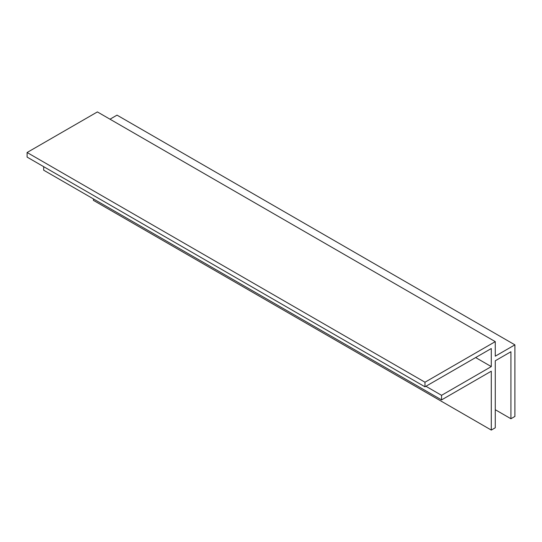 <?xml version="1.0" encoding="UTF-8"?>
<svg xmlns="http://www.w3.org/2000/svg" width="542" height="542" viewBox="0 0 542 542"><rect width="100%" height="100%" fill="white"/><g stroke="black" fill="none" stroke-linecap="round" stroke-linejoin="round"><path stroke-width="0.81" d="M441.561 395.314L491.289 366.602L491.289 348.526L424.982 386.812L424.982 382.218L495.273 341.636L495.273 356.182L514.9 344.854L514.9 416.446L510.923 418.742L510.923 351.744L495.273 360.782L495.273 427.78L491.289 430.077L491.289 371.195L441.561 399.908L441.561 395.314L425.91 386.277M475.646 357.564L491.289 366.602M495.273 341.636L97.391 111.923L27.1 152.505L27.1 157.099L424.982 386.812M27.1 152.505L424.982 382.218M109.992 119.199L117.018 115.141L514.9 344.854M495.273 409.711L510.923 418.742M93.414 198.907L93.414 200.364L491.289 430.077M43.678 166.672L43.678 170.195L441.561 399.908"/></g></svg>
